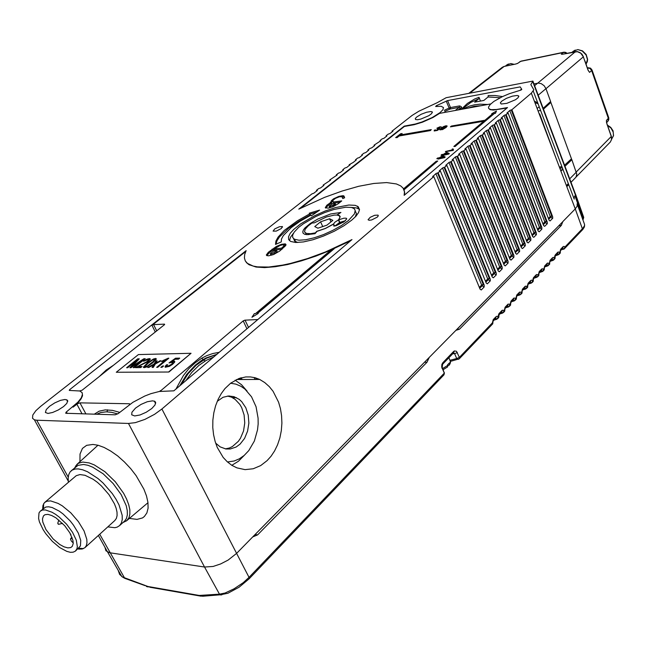 <?xml version="1.0" encoding="UTF-8"?>
<svg xmlns="http://www.w3.org/2000/svg" width="646" height="646" viewBox="0 0 646 646"><rect width="100%" height="100%" fill="white"/><g stroke="black" fill="none" stroke-linecap="round" stroke-linejoin="round"><path stroke-width="0.97" d="M568.537 184.134L566.784 186.549M68.201 477.128L36.757 420.191L34.408 419.827L32.534 418.293L32.776 415.087L35.877 410.695L40.714 406.334L311.97 193.857L313.803 193.267L317.129 190.675L317.331 190.279L316.467 190.336L318.704 188.584L320.529 187.994L323.872 185.386L323.153 185.095L330.429 180.242L330.631 179.863L329.759 179.919L336.978 175.114L337.147 174.727L336.3 174.8L338.464 173.104L340.167 172.579L343.502 169.995L342.76 169.736L344.899 168.057L346.797 167.411L350.035 164.843L349.155 164.73L353.249 162.356L356.277 159.974L355.486 159.772L357.577 158.133L359.273 157.6L362.446 155.145L361.744 154.87L363.811 153.247L365.773 152.537L368.737 150.203L367.937 150.017L369.988 148.41L371.668 147.886L374.777 145.479L374.058 145.221L380.841 140.723L380.123 140.473L382.133 138.898L383.894 138.317L386.849 136.015L386.122 135.773L388.109 134.215L390.039 133.512L392.93 131.227L392.057 131.122L412.132 115.4L418.947 111.193L437.18 102.674L446.128 97.683L532.918 81.057L530.842 84.666L533.846 89.77L531.335 93.145L575.279 208.933L562.86 221.57L562.093 223.451L560.881 223.581M533.289 91.094L574.181 199.121L574.141 197.45L575.675 194.551L583.629 217.177M582.853 218.59L582.506 217.04L583.241 217.008M583.588 217.08L582.547 219.042M253.821 535.809L255.113 535.962L252.78 536.883L236.573 553.347L161.896 409.023L154.531 414.361L144.833 419.424L135.337 422.629L128.441 423.437L204.54 566.986L109.602 552.701L105.928 550.812L104.991 547.42M481.254 289.965L484.217 286.977L484.137 285.031L438.158 172.805L436.098 173.459L432.626 176.584L433.749 176.584L480.075 289.19L481.254 289.965L480.026 289.069M487.359 283.844L490.282 280.889L490.266 279.129L444.714 167.209L442.655 167.855L439.232 170.94L440.354 170.932L486.163 283.005L487.359 283.844L486.155 282.972M493.391 277.796L496.281 274.873L496.265 273.129L451.191 161.67L449.043 162.388L445.748 165.344L446.879 165.352L492.236 277.021L493.391 277.796L492.204 276.94M499.35 271.813L502.208 268.93L502.192 267.194L457.586 156.203L455.543 156.849L452.192 159.812L453.33 159.837L498.211 271.037L499.35 271.813L498.187 270.973M505.245 265.902L508.071 263.051L508.055 261.323L463.909 150.793L461.777 151.511L458.571 154.41L459.702 154.394L504.09 265.054L505.245 265.902L504.106 265.078M511.075 260.063L513.869 257.237L513.853 255.525L470.151 145.455L468.035 146.174L464.87 149.032L465.992 149.008L509.928 259.216L511.075 260.063L509.952 259.256M516.832 254.282L519.594 251.496L519.578 249.792L476.328 140.174L474.309 140.828L471.079 143.695L472.218 143.687L515.702 253.434L516.832 254.282L515.726 253.498M522.525 248.573L525.263 245.811L525.182 243.954L482.425 134.957L480.325 135.676L477.233 138.446L478.363 138.43L521.411 247.725L522.525 248.573L521.443 247.798M528.153 242.928L530.859 240.199L530.842 238.511L488.457 129.806L486.454 130.452L483.305 133.254L484.443 133.238L527.079 242.145L528.153 242.928L527.096 242.169M533.725 237.34L536.398 234.643L536.382 232.972L494.416 124.71L492.518 125.292L489.313 128.118L490.451 128.102L532.659 236.565L533.725 237.34L532.675 236.597M539.232 231.817L541.873 229.152L541.857 227.489L500.311 119.671L498.421 120.253L495.248 123.047L496.386 123.023L538.15 230.969L539.232 231.817L538.199 231.09M544.675 226.358L547.291 223.718L547.267 222.062L506.133 114.689L504.163 115.335L501.118 118.032L502.257 118L543.633 225.583L544.675 226.358L543.666 225.648M550.061 220.956L552.71 218.243L552.629 216.701L511.89 109.763L509.928 110.409L506.924 113.09L508.063 113.042L549.06 220.254L550.061 220.956L549.068 220.262M135.499 408.143L131.913 412.237L131.719 414.78L134.723 415.935L140.012 414.974L146.271 412.253L151.81 408.498L154.951 405.058L155.646 402.345L154.806 401.319L152.513 400.803L147.256 401.739L141.046 404.412L135.499 408.143M501.724 101.196L500.367 102.892L501.191 103.966L506.787 103.368L515.484 99.694L517.987 97.821L518.786 96.141L517.22 95.438L512.391 96.141L506.383 98.378L501.724 101.196M49.597 406.253L46.27 409.524L45.414 412.463L47.965 413.44L52.649 412.487L58.342 409.976L63.558 406.56L66.821 403.322L67.636 400.431L65.117 399.462L60.466 400.391L54.813 402.862L49.597 406.253M416.799 116.91L415.33 118.476L415.507 119.494L417.526 119.736L420.982 119.042L428.904 115.626L431.633 113.599L432.352 112.121L430.922 111.5L426.618 112.218L421.184 114.294L416.799 116.91M281.349 228.49L282.383 226.593L279.379 226.762L274.752 228.959L273.064 231.066L276.222 231.066L281.349 228.49M377.264 217.113L378.265 215.901L378.007 215.11L374.704 215.288L370.206 217.266L368.018 219.729L369.1 220.294L371.652 219.923L377.264 217.113M268.3 252.223L266.33 254.984L266.838 255.598L268.688 255.808L273.743 254.451L279.742 251.06L285.605 245.641L285.976 244.576L285.112 243.889L281.325 244.358L276.407 246.449L268.3 252.223L268.809 253.305L272.636 250.228L272.127 249.146M326.9 205.194L325.277 207.673L328.257 208.157L333.538 206.478L338.302 203.692L341.774 200.874L333.102 202.036L332.956 200.308L335.524 198.346L339.36 196.796L341.968 196.675L342.808 198.532L344.633 197.741L343.955 196.021L343.123 195.625L338.795 196.352L333.602 198.798L331.228 200.817L331.099 202.303L326.9 205.194L327.369 206.244L330.841 203.442L330.381 202.4M309.765 213.818L297.451 220.746L284.353 230.347L278.079 237.082L275.931 241.047L275.551 244.406L281.22 241.943L281.503 239.028L283.328 235.572L291.168 227.618L300.083 221.287L310.823 215.191L311.348 215.869L319.649 210.087L309.248 213.14L310.233 214.868L298.581 221.392L288.697 228.2L279.492 236.92L276.964 240.813L275.987 244.22M351.755 220.141L355.914 216.208L358.53 212.647L359.499 209.635L358.199 206.688L355.243 205.363L348.832 205.016L335.371 207.592L325.011 211.113L314.562 215.732L300.673 223.847L293.744 229.403L290.256 233.303L288.512 236.727L288.609 239.488L290.595 241.426L295.739 242.516L303.426 241.943L313.003 239.731L323.598 236.056L334.232 231.26L343.914 225.785L351.755 220.141M69.566 389.675L69.259 390.45L79.894 390.983L82.107 392.695L82.454 394.472L81.21 397.952L77.948 402.167L66.07 412.245L65.706 413.311L115.254 414.78L118.291 413.545L132.882 402.288L144.898 395.958L150.954 393.632L159.304 391.516L173.822 390.79L352.022 239.601L325.495 251.94L307.577 258.521L290.587 263.39L282.714 265.11L268.704 267.016L257.528 266.871L253.151 266.047L247.515 263.431L245.359 260.968L244.422 257.98L244.689 254.524L246.134 250.648L69.566 389.675L70.026 390.459M520.167 86.895L447.492 100.655L436.349 105.669L435.622 106.533L441.161 106.299L443.439 107.559L442.89 109.723L440.023 112.622L432.134 117.58L421.951 122.013L415.281 124.056L404.235 126.156L298.799 209.175L324.639 197.345L342.049 191.022L358.708 186.298L373.808 183.432L386.607 182.6L396.378 183.924L400.698 185.886L403.096 188.156L404.453 191.797L404.178 195.302L507.53 107.543L496.508 109.489L491.38 109.634L489.539 109.109L488.578 108.132L488.521 107.115L490.12 104.539L493.827 101.454L502.37 96.625L509.177 93.767L521.096 90.044L521.823 89.374L520.167 86.895M442.05 368.422L442.809 362.705L441.872 364.433L441.702 367.13L444.319 373.081L442.397 367.849M458.498 359.297L456.73 358.522L459.395 357.367L456.488 351.295L454.283 350.964L453.653 352.821L454.655 353.709L452.749 353.75M493.084 321.03L493.213 319.625L492.413 322.847L459.395 357.367L459.484 358.473L458.822 359.063M499.059 314.788L499.197 313.383L498.736 314.077L498.139 316.855L497.065 316.249L496.015 316.702L495.805 318.187M504.744 310.678L505.099 307.221L504.324 310.395L502.241 310.258L501.748 311.978M510.59 304.565L510.946 301.125L510.17 304.274L508.111 304.129L507.699 305.768M516.364 298.517L516.719 295.101L515.96 298.226L513.917 298.072L513.433 299.776M522.283 290.538L522.428 289.142L521.677 292.242L519.659 292.081L519.247 293.704M527.725 286.622L528.073 283.255L527.33 286.331L525.335 286.162L524.851 287.85M533.499 278.814L533.653 277.433L533.233 278.079L532.675 280.744L531.666 280.122L530.689 280.525L530.536 281.914M538.837 275.002L539.176 271.667L538.449 274.703L536.495 274.518L536.083 276.117M544.295 269.285L544.635 265.974L543.916 268.986L541.986 268.784L541.51 270.448M549.867 261.719L550.029 260.346L549.326 263.334L547.412 263.124L546.992 264.723M555.197 256.147L555.374 254.774L554.882 255.598L554.438 257.988L553.469 257.366L552.532 257.738L552.362 259.111M560.478 250.64L560.655 249.267L559.961 252.215L558.087 251.988L557.668 253.571M582.191 230.129L582.385 228.765L575.279 208.933L577.241 206.098L577.112 203.829L584.517 224.412L584.501 225.737L582.781 228.337L564.959 246.982L564.015 246.352L563.094 246.715L562.868 248.137M562.949 221.473L455.89 330.332L459.443 329.194L561.334 225.341L562.093 223.451M255.113 535.962L257.609 534.888L427.046 362.212L429.283 357.391L252.61 537.044M267.064 460.671L270.965 456.302L274.51 450.997L277.522 444.819L279.839 437.931L281.333 430.599L281.906 423.09L281.591 415.677L280.437 408.635L278.579 402.232L273.08 391.347L269.293 386.607L264.787 382.561L259.716 379.468L255.186 377.757L250.486 376.917L245.746 376.933L238.859 378.516L230.67 383.126L224.961 388.577L221.344 393.462L218.17 399.22L215.611 405.745L213.794 412.81L212.849 420.175L212.776 427.563L213.551 434.718L215.094 441.371L217.242 447.323L223.225 457.457L227.198 461.753L231.777 465.282L236.888 467.89L245.052 469.65L253.208 468.786L260.685 465.596L267.064 460.671M221.861 594.796L220.706 595.006L219.446 594.15L225.018 592.988L234.054 588.861L243.187 582.652L249.001 577.362L236.573 553.347L228.135 560.05L220.633 563.982L213.107 566.445L204.54 566.986L219.446 594.15L199.178 595.418L200.68 596.121L204.322 596.105M496.564 319.092L497.743 318.47L498.139 316.855L497.218 318.696L494.634 319.415M495.773 318.22L496.233 319.189L494.335 319.722M494.004 320.069L496.758 319.261M498.793 317.436L498.405 316.58L498.785 317.444M502.491 312.89L503.67 312.268L504.066 310.661L503.145 312.494L500.561 313.221M501.716 312.018L502.168 312.987L500.27 313.528M503.412 312.599L504.728 311.219L504.324 310.395L504.72 311.235M499.931 313.875L502.685 313.06M508.354 306.761L509.524 306.139L509.92 304.541L509.008 306.357L506.432 307.092M507.586 305.889L508.031 306.85L506.133 307.399M509.274 306.462L510.59 305.057L510.17 304.274L510.558 305.122M505.794 307.754L508.547 306.931M514.151 300.697L515.233 300.196L515.702 298.492L514.797 300.301L512.23 301.036M513.384 299.825L513.82 300.794L511.931 301.343M515.064 300.406L516.364 299.009L515.96 298.226L516.332 299.074M511.592 301.698L514.345 300.866M519.877 294.705L520.959 294.205L521.427 292.509L520.523 294.31L517.955 295.052M519.118 293.833L519.554 294.802L517.664 295.359M520.781 294.415L522.073 293.034L521.677 292.242L522.041 293.098M517.317 295.715L520.07 294.875M525.537 288.778L526.692 288.164L527.088 286.59L526.183 288.382L523.623 289.133M524.794 287.914L525.214 288.875L523.325 289.44M526.442 288.487L527.685 287.195M522.985 289.804L525.731 288.948M527.669 287.204L527.33 286.331L527.669 287.204M531.141 282.916L532.288 282.31L532.675 280.744L531.779 282.52L529.227 283.279M530.398 282.052L530.818 283.021L528.929 283.586M532.038 282.633L533.281 281.325L532.918 280.485L533.281 281.317M528.581 283.949L531.335 283.093M536.681 277.126L537.819 276.52L538.207 274.962L537.319 276.73L534.767 277.489M535.946 276.262L536.35 277.223L534.468 277.804M537.537 276.876L538.821 275.503L538.449 274.703L538.78 275.576M534.121 278.168L536.866 277.296M542.155 271.401L543.213 270.908L543.682 269.237L542.793 271.005L540.25 271.764M541.429 270.529L541.832 271.498L539.951 272.079M543.044 271.11L544.279 269.786L543.916 268.986L544.239 269.858M543.011 271.142L542.39 271.57L543.011 271.142M539.596 272.442L542.349 271.57M547.501 266.007L548.624 265.24L549.084 263.584L548.204 265.336L545.668 266.104M546.855 264.868L547.243 265.829L545.369 266.418M548.454 265.449L547.76 265.902M547.566 265.732L549.657 264.182L549.326 263.334L549.617 264.23M552.928 260.128L554.05 259.53L554.438 257.988L553.557 259.732L551.03 260.508M552.217 259.264L552.605 260.225L550.731 260.822M553.808 259.845L555.019 258.545L554.672 257.746L554.971 258.618M553.775 259.878L553.154 260.306L553.775 259.878M550.376 261.194L553.113 260.306M558.225 254.589L559.266 254.104L559.727 252.457L558.855 254.193L556.327 254.968M557.522 253.725L557.902 254.685L556.028 255.283M559.097 254.306L560.332 252.957L559.961 252.215L560.235 253.111M555.673 255.655L558.41 254.758M563.465 249.106L564.58 248.508L564.959 246.982L564.095 248.71L561.568 249.493M562.771 248.242L563.142 249.203L561.269 249.808M563.692 249.275L564.305 248.855L563.692 249.275M146.424 586.455L148.338 586.972L147.918 586.479L122.579 577.072L119.558 574.351L118.258 570.386M129.353 518.455L137.057 519.416L142.508 517.898L144.397 516.493L146.868 512.964L148.063 508.16L147.894 502.33L146.44 495.853L143.913 489.183L136.136 475.706L130.702 468.697L124.412 461.963L117.62 455.955L110.7 451.053L104.079 447.46L98.103 445.288L92.976 444.432L86.637 445.336L82.478 448.421L80.023 454.057L79.975 461.632M68.428 482.223L68.137 478.137L68.686 474.673L70.075 471.943L72.295 470.03L75.307 469.02L78.336 468.931L82.688 469.795L87.525 471.709L97.901 478.42L103.045 482.974L112.291 493.617L116.03 499.31L118.985 504.946L122.151 515.25L122.264 519.537L121.391 523.034L119.575 525.618L124.646 520.991L126.479 518.391L127.375 514.894L127.278 510.606L126.196 505.689L121.214 494.683L113.131 483.515L103.158 473.873L92.798 467.203L87.969 465.306L83.609 464.466L78.004 465.354L71.213 470.764M119.575 525.618L117.168 527.112L114.786 527.693L107.858 526.902M42.628 509.153L42.943 505.382L44.501 502.596L46.883 501.183L50.638 500.908L58.092 503.379L62.282 505.858L70.794 512.851L78.432 521.653L84.045 530.939L86.806 539.329L86.984 542.793L86.354 545.604L84.941 547.647L114.867 520.547L116.345 518.455L117.063 515.621L116.974 512.149L116.078 508.168L114.415 503.807L109.004 494.642L101.535 486.018L97.368 482.328L93.129 479.235L85.046 475.295L79.967 474.552L76.196 475.682L44.881 502.249M84.941 547.647L82.195 549.043L78.416 549.1M75.59 550.99L80.403 545.975L80.782 540.492L78.352 533.152L73.434 525.02L70.252 521.039L63.05 513.974L59.295 511.172L52.189 507.514L48.644 506.747L45.793 507.013L40.278 511.164L42.483 510.057L45.422 509.944L51.946 512.165L55.613 514.353L59.367 517.171L66.595 524.253L72.522 532.344L76.285 540.242L77.35 546.766L76.809 549.213L75.299 551.232L73.184 552.193L70.446 552.29L66.796 551.385L59.69 547.542L52.342 541.356L45.793 533.701L43.12 529.655L39.446 521.863L38.59 518.391L39.002 512.932L40.278 511.164M69.865 532.902L64.681 525.691L55.992 517.882L51.704 515.5L47.933 514.418L44.994 514.725L43.427 515.912L42.45 518.932L42.765 522.041L45.931 529.599L53.166 538.966L59.747 544.473L64.019 546.839L67.79 547.905L70.737 547.566L72.287 546.363L73.232 543.407L72.941 540.363L69.865 532.902M73.24 542.955L71.351 541.098L70.487 539.257L70.947 538.352L72.554 538.909M58.899 520.046L57.728 523.252L58.689 524.334M58.027 523.995L58.358 524.269M442.68 368.543L447.743 365.402L447.565 366.92L443.124 369.649L447.573 366.912M447.743 365.402L447.525 364.893L449.261 363.084L449.479 363.593L450.44 361.574L448.897 357.747M447.864 365.789L449.39 365.03L449.479 363.593M484.137 285.031L483.184 284.377L482.215 285.758L481.641 285.056L483.184 284.377L437.503 172.91M490.201 278.959L489.256 278.305L488.295 279.678L487.722 278.975L489.256 278.305L444.052 167.306M496.201 272.959L495.264 272.305L494.303 273.678L493.738 272.975L495.264 272.305L450.528 161.775M502.128 267.024L501.199 266.378L500.238 267.735L499.673 267.04L501.199 266.378L456.924 156.308M507.99 261.154L507.062 260.516L506.109 261.864L505.552 261.178L507.062 260.516L463.247 150.906M513.788 255.356L512.859 254.718L511.915 256.066L511.357 255.38L512.859 254.718L469.497 145.568M519.513 249.622L518.593 248.993L517.648 250.325L517.099 249.647L518.593 248.993L475.674 140.287M525.182 243.954L524.261 243.324L523.325 244.656L522.775 243.978L524.261 243.324L481.771 135.071M530.778 238.342L529.865 237.728L528.937 239.052L528.388 238.374L529.865 237.728L487.803 129.919M536.317 232.802L535.405 232.189L534.484 233.505L533.935 232.835L535.405 232.189L493.77 124.823M541.792 227.319L540.888 226.714L539.967 228.022L539.426 227.352L540.888 226.714L499.657 119.785M547.21 221.901L546.306 221.295L545.394 222.595L544.853 221.933L546.306 221.295L505.487 114.81M552.564 216.539L551.668 215.934L550.755 217.234L550.222 216.571L551.668 215.934L511.244 109.885M235.168 380.195L241.604 384.798L247.087 391.113M244.543 455.107L238.431 461.212L231.817 465.306M230.541 383.223L235.895 384.152L240.974 386.348L244.907 389.094L251.536 396.773L256.066 406.754L258.117 418.123L258.158 424.026L257.528 429.905L254.33 441.048L248.783 450.569L244.156 455.446L239.359 458.822L234.199 461.026L227.473 462.003M215.619 443.043L220.157 446.838L225.866 448.946L230.339 448.986L236.129 447.016L240.07 444.125L244.592 438.376L247.62 431.148L248.88 423.13L248.258 415.063L245.819 407.691L241.774 401.699L239.262 399.406L233.909 396.62L228.49 395.99L223.072 397.33L217.226 401.36M227.57 396.071L231.389 397.153L235.152 399.357L239.868 404.412L241.709 407.61L244.14 414.958L244.761 423.001L243.502 430.995L240.474 438.198L238.374 441.283L232.431 446.564L229.378 448.001L225.389 448.865M424.995 361.752L262.365 527.128M459.443 329.194L457.013 329.282L554.526 230.041M439.619 128.425L437.512 130.169L434.782 130.904L434.217 130.347L435.412 129.87L435.251 130.435L436.68 130.201L438.473 128.909M281.947 249.275L274.623 250.026L274.122 248.944L280.001 245.464L282.552 244.866L285.92 245.068M266.879 255.614L268.809 253.305M284.547 246.764L284.046 245.658M270.795 254.912L271.708 255.178M272.911 254.774L274.526 253.652L274.017 252.562L276.553 250.042L273.783 250.858L270.303 253.765L271.901 253.886L274.017 252.562M276.674 250.301L277.118 251.528L274.526 253.652M283.747 245.004L283.796 246.166L281.551 248.177L274.122 248.944M325.762 208.101L327.369 206.244M344.342 196.99L342.017 196.707M332.73 200.793L331.398 202.868L330.938 201.818M342.856 198.508L342.638 197.934M335.104 203.199L335.508 204.386L333.175 206.276L332.706 205.226L334.911 203.498L334.878 202.941L332.593 203.595L329.508 205.953L329.121 206.575L330.033 206.655L332.706 205.226M329.581 207.495L329.977 207.77M332.278 207.003L333.175 206.276M351.497 207.455L356.544 207.931L359.499 209.401M289.473 240.667L290.434 237.34L293.373 233.408M293.631 238.729L294.641 241.128L297.806 242.525M355.316 216.846L356.39 213.576L355.276 211.202M348.404 220.536L341.476 225.511L332.932 230.339L323.565 234.563L314.222 237.793L305.792 239.747L299.017 240.247L294.479 239.278L292.735 237.575L292.646 235.144L294.18 232.132L298.557 227.497L303.329 223.807L315.587 216.636L324.817 212.55L333.966 209.441L345.852 207.164L351.513 207.463L354.129 208.626L355.235 210.475L354.42 213.907L348.404 220.536M333.498 224.162L334.087 224.865L333.699 225.995L336.348 225.591L344.342 221.594L346.7 218.816L346.054 218.178L343.898 218.154L338.754 219.834L340.184 216.539L339.263 215.409L337.164 214.876L340.902 212.469L330.631 213.996L317.913 219.01L310.355 223.427L305.017 227.876L303.475 229.887L302.796 231.631L303.014 233.036L304.573 234.223L306.915 234.66L315.006 233.658L316.992 231.373L325.471 228.442L333.498 224.162L333.732 224.671M334.087 224.865L334.644 226.06M338.754 219.834L339.828 222.426L336.138 225.672M309.555 233.787L308.796 234.651M334.903 226.019L339.554 222.555L338.439 219.995L339.901 217.613L339.538 215.901L337.034 215.013L334.127 215.102L326.432 216.999L314.295 222.862L311.945 223.064L308.19 225.882L305.146 229.233L304.484 231.874L306.414 233.481L310.532 233.731L315.741 232.81M333.853 224.76L333.53 224.033L325.35 228.409L316.718 231.349L315.628 232.56M339.554 222.555L335.855 225.769M338.439 219.995L334.991 222.127L333.53 224.033M345.537 220.666L339.828 222.426M343.397 222.2L340.369 223.193L337.955 224.816M113.365 365.337L106.219 370.045L99.742 376.158M79.676 390.911L82.034 390.232L164.577 324.631L164.488 324.114L153.562 324.655L151.996 325.293L155.25 332.052M245.141 260.556L246.578 262.769L248.855 264.594L256.074 267.008L264.634 267.573L275.244 266.741L287.599 264.505L301.286 260.927L315.837 256.107L330.736 250.204M334.176 248.476L257.108 313.512L258.279 313.447L251.932 317.251L254.354 313.665L255.525 313.601L331.285 249.736L350.56 240.837M257.907 319.512L244.882 320.141L243.292 320.828L159.845 391.436M129.781 404.339L129.257 403.734L129.612 404.453M85.926 413.949L79.926 402.838L77.496 403.718L73.111 407.166L78.513 402.192L81.186 398.752L82.526 395.788L82.163 392.8M96.698 414.256L100.711 412.576L106.267 411.857L111.483 412.301L117.766 413.9M119.72 412.366L112.477 410.371L105.217 409.879L99.121 411.187L94.3 414.183M216.773 354.444L206.324 358.255L196.222 365.135L187.994 373.897L181.187 384.661M179.556 386.05L186.621 374.478L195.318 365.127L201.132 360.743L206.042 357.949L217.032 354.218M219.269 352.32L212.897 353.532L206.647 355.728L201.754 358.207L195.052 362.85L188.89 368.648L183.351 375.568L175.857 389.191M132.067 366.403L139.261 358.837L137.687 358.869L126.632 367.752L127.642 367.736L137.065 360.161L129.935 367.703L130.88 367.695L142.459 360.177L133.197 367.663L134.215 367.647L145.277 358.708L143.848 358.74L132.067 366.403L143.848 358.74M138.074 366.548L147.837 361.712L150.187 359.475L150.203 358.821L149.428 358.587L146.868 359.192L143.509 361.219L148.459 359.515L148.523 360.266L146.715 361.76L135.394 367.631L140.715 367.566L142.031 366.492L138.074 366.548L141.781 366.694M147.264 363.092L143.412 367.09L144.236 367.671L146.545 367.041L152.803 362.818L156.356 359.079L155.646 358.457L153.425 359.014L147.264 363.092L153.167 359.378L156.372 358.829M157.067 362.398L155.726 363.125L157.18 360.88L155.92 360.904L154.079 364.013L147.716 367.469L148.927 367.453L153.683 364.829L152.044 367.413L153.288 367.396L155.339 363.932L161.177 360.807L159.966 360.831L157.172 362.592L159.966 360.831M168.17 358.199L162.994 360.516L161.686 361.599L165.36 360.218L156.663 367.356L157.689 367.34L168.824 358.183L168.17 358.199L168.574 358.393M166.482 364.853L165.214 366.274L165.263 367.243L169.349 366.395L172.506 364.409L174.67 362.164L174.283 361.138L171.618 361.72L175.042 359.257L178.425 359.192L179.717 358.118L175.51 358.207L169.018 362.915L172.95 362.212L171.715 364.174L167.548 366.419L166.66 366.072L167.694 364.732L166.482 364.853L167.443 364.966M135.749 367.631L146.658 362.051L148.725 359.782M143.824 361.251L147.579 359.152L150.284 358.998M143.509 367.493L147.369 363.294M145.035 366.686L146.327 366.758L148.968 365.281L154.006 361.171L154.854 359.636M148.289 363.076L152.529 360.032L154.822 359.515L153.457 361.389L147.635 365.878L145.689 366.718L144.946 366.379L148.289 363.076M155.726 363.125L157.172 362.592M162.227 361.429L168.267 358.401M165.15 367.146L166.587 365.055M166.757 366.355L167.903 366.573L170.221 365.523L172.635 363.625L173.088 362.446M171.618 361.72L174.8 361.534M502.418 96.609L495.224 95.56L488.255 95.56L488.085 96.989L500.198 97.699M488.634 108.262L490.039 109.626L493.431 110.086L506.973 108.019M404.469 195.06L404.622 192.266L403.887 189.577M300.503 208.303L404.364 126.479L414.256 124.662L422.476 122.199L432.982 117.524L439.587 113.389L490.702 103.958M434.217 130.952L437.423 130.403L439.789 128.675M438.674 128.901L437.221 128.95L440.467 127.133L436.922 128.142L440.507 127.286M437.221 128.95L438.61 128.796M435.218 130.419L435.412 129.87M439.869 129.773L442.534 129.604L446.128 127.383L447.137 125.938L443.85 128.772L440.071 129.894L440.62 128.651L443.616 126.559L446.176 125.704L447.202 126.091M453.088 149.622L453.096 148.935L453.532 149.896L453.112 150.243L445.449 151.649L453.185 150.429L453.532 149.896M460.986 109.44L462.197 108.544L461.276 106.703L459.766 105.904L459.209 107.325L450.294 108.98L450.472 107.591L459.387 105.92M462.431 108.843L463.142 107.446L467.341 103.473L474.834 98.903L479.041 97.296L480.406 100.841M461.898 109.271L470.861 102.359L478.872 98.725L479.041 97.296M488.085 96.989L483.878 100.453L474.648 102.173L478.872 98.725M487.811 104.49L480.035 104.208L474.471 104.854L469.214 106.219L462.802 109.109M555.705 157.349L539.709 114.027L539.079 113.543M611.326 136.314L611.601 139.488L610.292 142.039L611.552 139.52L611.173 136.217M570.999 182.374L575.982 177.19L576.813 174.154L571.888 159.724L570.216 159.958M576.329 171.901L611.253 136.427L606.804 123.741L606.441 120.422L606.546 122.635M588.32 70.551L587.917 69.881M543.165 108.358L550.658 101.503L545.967 88.647L544.19 85.74L541.259 83.641L538.409 83.084L533.959 83.883M583.29 56.703L580.673 53.15L577.298 51.648L563.296 54.143M517.511 63.437L515.46 64.091M606.578 122.029L606.441 120.422L608.742 117.798L592.027 70.059M588.143 70.446L589.588 72.344L591.647 70.592L590.024 68.508L587.626 67.983L588.264 67.717L590.492 68.153L592.002 69.897L591.647 70.592L608.459 118.67L607.894 121.295L608.798 119.696L608.742 117.879M577.871 49.581L582.571 50.889L586.188 54.514L587.602 59.319L587.311 61.653L586.035 64.196L587.424 59.593L586.132 55.031L582.321 51.074L577.823 49.581M577.371 49.71L573.236 51.284L575.142 50.122M575.659 50.122L575.045 50.194M562.658 54.24L561.309 54.191L563.901 52.205L565.751 52.374L567.131 53.352M563.692 52.269L521.047 61.152L517.648 63.365M566.429 53.497L564.967 52.568L563.377 52.455L520.563 61.386L517.769 63.316M504.348 66.409L502.322 67.289L504.195 66.417M513.796 64.422L510.784 63.566M510.308 63.696L506.739 64.988L508.265 64.075M508.798 64.059L508.176 64.14M538.11 103.853L534.896 102.52M534.387 101.188L537.714 102.803M539.644 115.045L545.41 130.234M436.922 128.142L440.104 126.769L441.606 127.101M444.182 126.6L441 129.014L441.654 129.41L445.934 126.64L445.861 126.107L444.182 126.6L446.071 126.164M440.927 129.426L444.254 126.769M445.377 151.471L452.038 149.977L452.176 149.081L453.096 148.935M532.675 81.59L575.497 195.14L583.508 217.767L583.298 219.131M249.001 577.362L249.114 578.816L443.963 374.833L444.068 373.396L249.001 577.362M457.328 352.555L454.655 353.709L456.73 358.522L450.23 360.202M99.75 534.242L124.791 578.34L121.876 576.636L107.648 552.096M124.807 578.364L126.196 578.582M201.77 595.564L202.545 596.242L220.229 594.845L227.917 593.246L239.085 587.222L249.098 578.832M201.027 596.161L149.719 587.214M124.791 578.34L145.197 585.712M75.655 466.024L78.441 463.271L82.793 462.052L89.261 462.924L94.268 464.878L104.983 471.774L115.295 481.755L123.636 493.318L126.648 499.14L128.74 504.696L129.83 509.767L129.886 514.184L128.934 517.785L126.81 520.619L123.733 522.226M70.398 533.862L70.64 534.662M107.131 411.865L107.502 409.839M185.66 380.865L191.765 372.411L198.815 365.45L206.219 360.355L213.778 356.988M203.579 359.782L204.992 361.066M203.151 359.499L201.754 358.207M444.747 111.475L449.745 109.166L449.107 108.068L450.472 107.591L447.581 100.639M449.745 109.166L450.294 108.98M461.769 107.494L460.404 108.108L459.209 107.325L455.301 110.49M467.324 108.27L474.285 106.283L481.811 105.597M609.743 131.816L611.164 135.862M573.18 52.092L574.205 51.882M588.038 69.913L584.913 60.999M537.706 83.164L575.457 51.656M504.276 66.401L515.322 64.107M506.189 65.997L507.134 65.803M607.385 125.082L610.817 127.383L613.078 130.823L613.522 135.692L611.697 139.011L613.434 135.66L613.232 132.115L610.898 127.948L607.515 125.445M450.504 361.332L459.209 358.869L492.801 323.711M492.85 323.129L493.019 321.119L495.87 318.123M498.833 316.863L498.995 314.868L501.813 311.913M504.954 308.635L507.627 305.841M516.558 296.514L519.174 293.777M522.081 292.533L522.226 290.603L524.907 287.793M527.903 284.66L530.471 281.979M533.313 280.776L533.451 278.878L536.018 276.181M544.457 267.371L546.936 264.779M549.698 263.633L549.819 261.775L552.306 259.167M555.035 258.037L555.156 256.204L557.619 253.62M560.316 252.513L560.421 250.713L562.9 248.104M564.313 248.847L582.829 229.427L584.412 226.964L584.63 225.155M582.797 219.745L583.709 217.379M97.982 445.255L76.939 464.401L74.807 467.728M70.341 533.749L70.947 534.92M58.681 524.334L62.484 523.317M123.095 522.404L126.503 520.854L147.95 502.717M450.472 361.162L450.464 362.818L449.487 364.901M443.963 374.833L444.416 372.799M606.852 123.572L606.562 121.771M588.587 70.963L588.054 69.962M575.376 51.64L577.411 51.599L580.124 52.625L581.868 54.111L583.419 56.735M563.369 54.135L575.303 51.656M520.918 61.192L519.618 61.83M517.826 63.3L515.403 64.091M510.825 63.566L514.24 64.325M562.335 167.758L559.783 168.105M582.506 217.04L574.972 195.803M36.757 420.191L128.441 423.437M161.896 409.023L433.749 176.584M438.158 172.805L440.354 170.932M444.714 167.209L446.879 165.352M451.191 161.67L453.33 159.837M457.586 156.203L459.702 154.394M463.909 150.793L465.992 149.008M470.151 145.455L472.218 143.687M476.328 140.174L478.363 138.43M482.425 134.957L484.443 133.238M488.457 129.806L490.451 128.102M494.416 124.71L496.386 123.023M500.311 119.671L502.257 118M506.133 114.689L508.063 113.042M511.89 109.763L531.335 93.145M386.122 135.773L386.373 136.379M392.057 131.122L392.308 131.727M380.123 140.473L380.381 141.086M374.058 145.221L374.317 145.834M367.937 150.017L368.196 150.631M361.744 154.87L362.002 155.484M355.486 159.772L355.752 160.394M349.155 164.73L349.421 165.352M342.76 169.736L343.034 170.366M336.3 174.8L336.566 175.429M329.759 179.919L330.033 180.549M323.153 185.095L323.428 185.733M316.467 190.336L316.75 190.966M455.89 330.332L429.283 357.391M255.679 377.902L256.446 379.468M254.104 377.482L255.081 379.477M272.636 250.228L273.201 250.172L272.701 249.09M273.201 250.172L274.284 249.299M282.036 249.211L281.551 248.177M330.841 203.442L331.568 203.353L331.099 202.303M331.568 203.353L331.398 202.868M334.063 203.014L333.102 202.036M334.741 202.925L340.127 202.214M309.91 214.133L316.702 212.138M317.921 228.232L326.989 225.123L332.811 220.351L329.581 218.728L320.618 221.812L314.788 226.552L317.921 228.232M322.758 226.576L320.618 221.812M330.954 221.877L329.581 218.728M245.763 251.423L151.875 325.39M251.932 317.251L258.279 313.447M334.257 248.67L257.463 313.496M79.926 402.838L129.257 403.734M168.945 372.007L116.28 372.29L138.365 354.589L191.071 353.314L168.945 372.007L116.28 372.29M191.071 353.314L168.84 371.805M162.057 367.283L160.886 367.299L162.445 366.016L163.616 365.999L162.057 367.283M126.987 367.744L137.687 358.869M137.784 359.063L139.068 359.031M143.953 358.934L145.027 358.91M133.544 367.655L142.459 360.177M130.226 367.703L137.065 360.161M148.192 367.469L154.079 364.013M154.184 364.215L155.92 360.904M156.025 361.098L157.051 361.082M160.071 361.025L160.789 361.017M152.27 367.413L153.683 364.829M157.018 367.348L165.36 360.218M161.234 367.291L162.445 366.016M162.55 366.209L163.365 366.201M169.333 362.955L175.51 358.207M175.615 358.409L179.467 358.328M403.532 188.85L436.228 161.282L437.778 161.048L403.992 189.811M402.054 133.456L400.068 135.03L431.286 129.58L430.293 130.387L399.075 135.821L397.072 137.404L395.715 137.638L400.698 133.69L402.127 133.617L400.415 134.966M431.286 129.58L430.357 130.549L399.139 135.983L397.137 137.566L395.715 137.638M494.311 113.341L455.438 146.141L494.376 113.51L495.514 113.308L496.427 111.047L495.45 113.139L494.376 113.51M492.51 113.841L491.663 113.809L496.427 111.047M483.692 121.278L450.423 126.882L451.409 126.067L484.952 120.221L492.793 113.607L491.663 113.809M455.511 146.319L453.968 146.569L455.438 146.141M442.575 155.08L441.081 155.315L441.662 154.596L443.503 154.305L446.644 152.254L449.261 153.49L448.8 154.111L442.211 155.629L442.849 154.854L441.016 155.137M438.464 158.545L436.971 158.779L437.552 158.052L439.393 157.761L442.558 155.694L445.159 156.962L444.698 157.584L438.093 159.094L438.739 158.31L436.898 158.593M437.778 161.048L403.911 189.625M437.092 106.388L436.696 105.5M538.061 110.878L540.597 110.434M559.379 167.039L561.931 166.692M571.799 159.74L571.46 158.811L564.547 165.206M564.959 166.321L571.888 159.724M571.46 158.811L550.917 102.48L543.456 109.142M549.27 102.779L550.917 102.48L550.586 101.575M521.064 89.455L520.442 89.964M450.423 126.882L483.975 121.044L453.904 146.392M449.261 153.49L448.8 154.111M448.728 153.934L443.794 154.895M443.721 154.717L443.075 155.492M443.011 155.315L442.139 155.452M446.015 152.787L444.367 154.168L447.848 153.627L446.015 152.787L444.714 154.119M446.079 152.965L447.613 153.667M445.159 156.962L444.698 157.584M444.626 157.406L439.684 158.359M439.611 158.181L438.965 158.964M438.892 158.787L438.02 158.916M441.921 156.235L440.265 157.632L443.745 157.091L441.921 156.235L440.612 157.576M441.993 156.413L443.511 157.131M442.809 362.705L453.758 351.376M493.213 319.625L496.015 316.702M499.197 313.383L501.958 310.5M505.099 307.221L507.837 304.363M510.946 301.125L513.651 298.307M516.719 295.101L519.392 292.307M522.428 289.142L525.069 286.388M528.073 283.255L530.689 280.525M533.653 277.433L536.237 274.736M539.176 271.667L541.728 269.002M544.635 265.974L547.162 263.342M550.029 260.346L552.532 257.738M555.374 254.774L557.845 252.198M560.655 249.267L563.094 246.715M496.443 319.358L494.037 320.036M502.37 313.157L499.964 313.843M508.232 307.028L505.826 307.722M514.03 300.963L511.616 301.674M519.755 294.972L517.349 295.69M525.424 289.045L523.01 289.771M531.02 283.19L528.614 283.925M536.56 277.4L534.145 278.135M542.042 271.667L539.628 272.418M547.453 266.007L545.038 266.758M552.815 260.403L550.4 261.162M558.112 254.863L555.697 255.63M147.918 586.479L199.178 595.418M479.324 287.365L481.641 285.056L435.905 173.604M484.12 287.082L482.215 285.758L479.695 288.269M432.828 176.237L433.014 176.681M485.445 281.252L487.722 278.975L442.47 168M490.193 280.994L488.295 279.678L485.816 282.157M439.425 170.592L439.603 171.037M491.501 275.204L493.738 272.975L448.954 162.461M496.193 274.978L494.303 273.678L491.864 276.108M445.95 165.029L446.12 165.457M497.485 269.229L499.673 267.04L455.357 156.994M502.12 269.035L500.238 267.735L497.848 270.125M452.394 159.53L452.563 159.95M503.395 263.326L505.552 261.178L461.688 151.584M507.982 263.156L506.109 261.864L503.759 264.222M458.757 154.087L458.926 154.499M509.242 257.488L511.357 255.38L467.946 146.246M513.78 257.342L511.915 256.066L509.597 258.376M465.047 148.717L465.209 149.121M515.024 251.714L517.099 249.647L474.132 140.965M519.513 251.593L517.648 250.325L515.379 252.602M471.265 143.404L471.427 143.808M520.741 246.013L522.775 243.978L480.236 135.749M525.174 245.916L523.325 244.656L521.088 246.893M477.41 138.163L477.564 138.551M526.385 240.369L528.388 238.374L486.277 130.589M530.778 240.296L528.937 239.052L526.732 241.249M483.483 132.971L483.636 133.359M531.973 234.797L533.935 232.835L492.252 125.486M536.317 234.74L534.484 233.505L532.312 235.669M537.496 229.282L539.426 227.352L498.155 120.447M541.792 229.249L539.967 228.022L537.835 230.154M542.963 223.823L544.853 221.933L503.985 115.464M547.21 223.815L545.394 222.595L543.294 224.695M548.365 218.429L550.222 216.571L509.759 110.539M552.564 218.445L550.755 217.234L548.696 219.293M428.169 359.798L426.901 359.814M427.046 362.212L424.592 362.245M255.033 534.581L257.609 534.888M561.237 225.438L558.806 225.68M239.343 379.517L238.834 378.524M241.249 377.749L242.113 379.509M240.788 377.878L241.58 379.509M229.064 395.958L229.29 396.426M349.857 165.013L349.696 164.641M343.462 170.027L343.301 169.656M330.461 180.218L330.3 179.846M323.856 185.394L323.694 185.022M317.178 190.635L317.008 190.263M274.308 248.791L273.969 248.072M283.166 247.886L282.827 247.143M276.1 252.376L275.592 251.286M342.655 197.967L342.194 196.925M334.604 205.121L334.144 204.071M314.836 233.699L314.57 233.101M156.72 330.889L153.562 324.655M164.464 324.122L164.665 324.542M73.111 407.166L72.885 406.77M67.241 413.424L66.385 411.97M76.85 404.17L82.082 413.844M160.579 391.339L160.2 390.66M243.179 320.917L246.966 328.806M248.524 327.474L245.004 320.133M444.262 110.304L449.107 108.068L446.208 101.099M460.348 109.562L460.832 109.166L460.404 108.108L458.111 109.973M559.904 168.428L560.324 168.033M560.801 170.77L562.723 168.776M569.683 178.877L576.393 172.062M566.405 185.555L568.327 183.593M587.981 70.067L583.354 56.88L545.991 88.704M515.258 64.14L504.13 66.449L469.925 93.04M534.63 85.668L537.593 83.189M538.231 95.237L545.967 88.647M539.2 106.735L537.181 108.552M562.464 169.527L562.981 169.454M532.958 81.226L575.554 194.486M442.704 364.158L453.645 352.829M497.468 318.817L498.777 317.452M510.792 302.538L513.489 299.72M538.998 273.072L541.55 270.408M34.44 419.835L68.258 480.995M98.386 535.477L107.535 552.023M547.509 266.007L545.014 266.79M43.532 508.386L43.637 503.727M70.68 538.489L72.005 537.31M78.739 548.147L83.439 548.632M66.675 399.672L67.717 401.546M432.077 111.774L432.36 112.485M518.504 95.786L518.803 96.585M154.329 401.093L155.629 403.564M259.7 379.46L236.493 379.525M236.493 397.661L232.39 397.613M240.328 379.517L239.674 378.233M240.425 377.991L241.168 379.509M229.936 396.62L229.621 395.958M282.528 227.093L282.27 226.52M378.29 215.804L378.007 215.11M285.952 244.939L285.54 244.035M270.916 255.17L270.408 254.08M344.156 196.844L343.696 195.795M329.67 207.713L329.21 206.655M358.53 208.698L357.432 206.163M295.642 241.806L294.479 239.278M306.277 234.603L305.631 233.174M346.676 219.147L346.321 218.291M129.596 403.798L129.814 404.243M249.631 264.747L249.8 265.118M560.914 167.952L560.042 168.784M560.93 171.117L562.852 169.123M610.3 142.031L576.2 176.843M568.738 184.683L567.446 186.008M606.877 123.628L611.302 136.258M606.634 122.579L607.894 121.295M571.993 52.342L573.236 51.284M502.33 67.289L468.923 93.234M587.335 67.911L587.949 67.79M505.245 66.199L506.739 64.988M563.126 169.858L561.996 170.011"/></g></svg>
